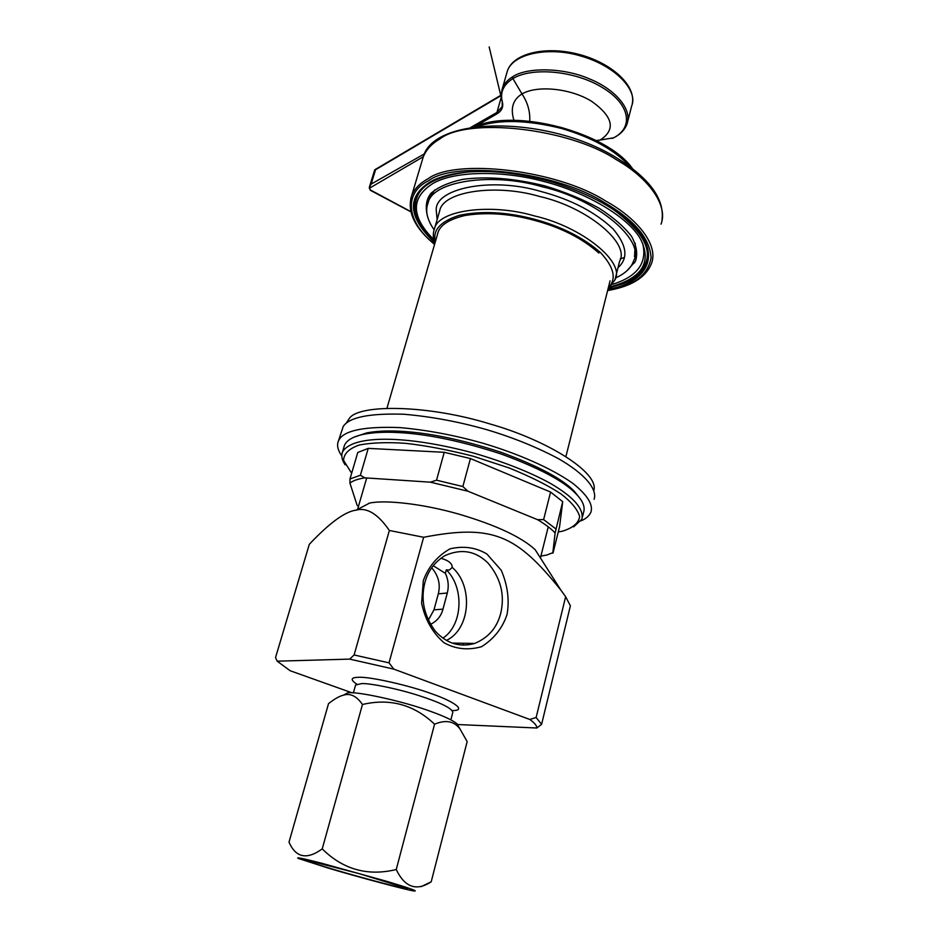 <?xml version="1.0" encoding="UTF-8"?>
<svg xmlns="http://www.w3.org/2000/svg" width="938" height="938" viewBox="0 0 938 938"><rect width="100%" height="100%" fill="white"/><g stroke="black" fill="none" stroke-linecap="round" stroke-linejoin="round"><path stroke-width="1.41" d="M433.239 565.708L445.362 573.329C448.341 579.649 448.997 586.203 447.309 592.992L442.982 609.137C441.177 616.055 437.014 621.144 430.472 624.391M428.267 620.253L433.977 609.852L438.304 593.848C440.649 584.339 438.456 575.651 431.703 567.795M440.837 558.274C448.411 560.326 452.21 563.363 452.222 567.396L449.325 570.07L446.3 569.847L445.362 573.329M500.763 613.171C497.117 627.628 488.405 637.723 474.651 643.445C459.667 647.63 446.535 643.503 435.244 631.063C423.999 615.75 420.552 599.581 424.891 582.557C427.963 570.937 434.681 561.944 445.034 555.577C461.308 548.39 475.625 550.864 488.006 563.034C500.728 578.125 504.984 594.833 500.763 613.171M452.222 567.396C473.268 585.488 470.829 628.917 446.429 640.408M442.912 638.145C463.032 624.942 464.369 587.176 446.3 569.847M389.024 662.849L423.648 537.275C493.189 523.814 516.779 535.293 560.924 590.201L565.637 596.732L536.126 717.511L529.818 719.458L393.808 669.122L389.024 662.849L354.118 654.97L349.686 659.121L277.167 661.173L290.17 670.74L352.09 692.842M507.036 614.507C509.592 600.062 507.669 585.312 501.244 570.281L486.892 554.006C475.871 547.417 463.571 545.682 450.017 548.836C437.237 556.14 428.338 566.751 423.296 580.692L421.596 603.204C425.195 619.877 432.699 633.08 444.12 642.788C455.551 649.155 468.015 650.468 481.487 646.728C493.916 638.942 502.428 628.214 507.036 614.507M349.686 659.121L393.808 669.122M457.416 724.523L536.899 728.005L541.601 724.312L536.126 717.511M529.818 719.458C534.566 722.917 536.923 725.766 536.899 728.005M541.601 724.312L570.398 605.831L565.637 596.732M277.167 661.173L275.538 657.561L309.317 544.298C329.601 522.841 345.196 511.456 356.112 510.143C366.922 507.177 378.002 513.954 389.352 530.474L354.118 654.97M539.936 557.195L535.152 549.656C521.235 536.923 496.014 525.139 459.491 514.317C422.499 503.577 384.404 499.708 369.537 503.108L368.915 503.237M423.648 537.275L389.352 530.474M430.425 482.179L467.945 491.219L462.856 486.541L436.533 480.197L430.425 482.179L364.835 477.852L360.38 475.261L368.235 448.376L444.237 452.304L436.533 480.197M360.38 475.261L349.98 478.978L349.933 483.082C353.016 480.666 357.988 478.919 364.835 477.852M349.933 483.082L357.12 505.324L358.445 506.391M552.775 553.209L555.132 532.925L562.706 501.678L559.587 526.687L553.139 552.588L546.713 555.062L540.909 556.082M555.906 528.926L543.63 519.605L537.556 519.675C545.295 524.319 551.145 528.739 555.132 532.925M537.556 519.675L467.945 491.219M579.872 498.301L574.302 491.301C562.601 478.943 538.142 465.928 500.939 452.233C461.484 439.383 427.236 432.359 398.181 431.163C386.128 430.624 375.61 431.199 366.617 432.922L354.107 437.143M562.706 501.678L550.583 492.051L543.63 519.605M351.656 473.28L343.578 460.394C343.8 453.675 349.1 448.528 359.465 444.952C372.363 442.607 387.828 442.068 405.884 443.357C426.298 445.656 448.892 449.982 473.655 456.337L509.135 467.945C530.779 476.774 548.038 485.415 560.912 493.88C571.23 501.771 577.48 509.287 579.661 516.451C578.711 522.97 573.036 527.86 562.612 531.131L558.262 531.998M573.622 526.863L581.888 519.23C584.069 508.818 573.481 496.812 550.137 483.234C530.181 472.306 505.16 462.375 475.097 453.453C405.603 434.646 352.254 434.88 342.511 451.94C341.045 455.833 341.913 460.124 345.137 464.826M342.511 451.94L344.434 445.456C346.72 440.156 353.251 436.416 364.014 434.224C373.172 432.477 383.9 431.89 396.199 432.465C425.829 433.696 460.793 440.872 501.103 453.992C539.092 467.968 564.043 481.229 575.967 493.798C582.897 500.798 585.406 507.083 583.495 512.652L582.51 516.686M368.235 448.376L357.777 452.468L349.98 478.978M462.856 486.541L470.43 458.553L444.237 452.304M470.43 458.553L550.583 492.051M581.056 520.86C586.086 518.691 589.392 515.759 590.963 512.066C593.297 504.503 587.247 494.936 572.837 483.363C551.227 467.968 516.744 453.218 482.882 443.217C454.813 435.244 427.142 430.038 399.893 427.587C365.586 426.321 345.442 430.155 339.462 439.066L338.395 441.071C336.636 445.198 337.774 450.158 341.795 455.927M338.395 441.071L343.238 426.438C349.276 417.258 369.443 413.189 403.727 414.233C430.941 416.542 458.541 421.666 486.541 429.616C512.594 437.378 536.501 447.027 558.251 458.553C585.253 474.007 597.565 489.448 594.071 499.309M346.181 423.179L349.522 418.16C359.629 403.961 428.303 404.794 490.175 424.023C546.467 439.934 598.948 472.213 593.918 490.269M632.153 264.164L634.698 262.675M624.298 257.54L620.241 258.876M608.141 289.068C645.801 283.827 665.065 254.327 630.277 222.81C612.479 206.337 586.59 192.794 552.623 182.195C515.56 171.865 483.082 168.992 455.2 173.6C445.034 175.512 436.85 178.185 430.671 181.62C406.365 196.652 407.772 217.088 434.88 242.93M434.142 240.691C417.656 225.659 411.489 211.402 415.64 197.93C418.383 191.024 423.718 185.454 431.668 181.233L438.128 178.208M638.203 231.217C647.185 242.836 650.104 253.412 646.962 262.957C642.905 272.817 634.498 279.911 621.73 284.202L609.923 287.497M435.361 241.699C432.453 230.138 440.497 221.333 459.491 215.283C481.745 210.687 506.438 211.941 533.593 219.023C560.936 226.269 583.26 237.466 600.555 252.627C614.214 267.424 616.805 279.149 608.316 287.802M607.953 289.221L614.953 279.841C625.587 262.441 582.217 226.715 534.414 215.916C490.515 202.854 437.518 210.182 434.376 229.083C432.805 233.281 433.004 237.947 434.951 243.106M598.878 253.061C582.088 238.123 560.232 227.113 533.323 220.043C509.017 213.594 486.294 212.07 465.154 215.47C448.212 219.433 438.972 225.812 437.425 234.594M648.146 253.67L647.783 254.831M418.172 193.345L418.336 192.689M469.129 171.853C438.961 175.441 421.514 184.129 416.812 197.918C413.588 206.348 415.675 216.033 423.073 226.984M626.549 281.119C637.113 276.018 643.585 269.757 645.954 262.323C651.464 247.597 640.935 230.256 614.378 210.288M433.848 239.518L429.323 234.91C410.938 213.864 412.169 196.699 433.016 183.414C455.329 170.411 504.398 170.669 543.618 181.444C584.526 191.575 629.093 216.983 640.982 239.94C651.652 262.312 642.038 277.765 612.139 286.301L610.779 286.629M615.457 278.058C625.353 273.45 631.391 267.752 633.56 260.952C645.801 240.48 596.779 199.008 542.234 186.779C492.18 171.889 431.808 181.069 428.021 203.183C425.078 210.851 427.118 219.727 434.13 229.81M434.704 189.945L429.522 198.117L428.021 203.183M634.522 256.672L635.272 243.305M332.556 869.104C365.949 879.047 415.569 891.979 406.435 888.157L358.879 873.571L307.594 860.38C303.631 860.052 311.955 862.96 332.556 869.104M328.617 868.213C358.973 877.288 408.921 890.596 414.127 890.983C418.641 891.37 409.39 888.122 386.386 881.228L321.722 863.241C303.396 858.551 295.54 856.933 298.167 858.376L328.617 868.213M343.636 695.105L347.47 692.936C355.326 690.731 404.548 701.495 431.316 711.637C443.932 716.163 452.479 720.185 456.935 723.702L458.424 726.27M431.199 881.802L467.159 741.595L460.089 729.131C454.285 721.134 445.773 719.493 434.564 724.206C413.998 704.614 389.962 698.036 362.467 704.497C356.721 696.195 350.472 693.065 343.695 695.093C339.544 696.055 334.491 698.904 328.523 703.641L289.01 842.136C295.822 857.754 306.89 860.005 322.226 848.89C343.097 869.549 367.766 876.432 396.246 869.538C404.829 887.371 416.484 891.463 431.199 881.802L421.197 886.645M434.564 724.206L396.246 869.538M362.467 704.497L322.226 848.89M374.661 169.989L375.563 169.731L371.143 184.106L369.302 187.541L370.522 190.391L410.856 211.812M423.331 156.716L369.314 188.304M371.143 184.106L424.668 153.726M470.571 127.533L496.929 112.454L501.361 96.884M369.935 189.711L410.809 211.613M529.736 121.201C530.251 111.563 527.672 102.477 521.997 93.941C537.017 85.077 570.292 88.16 591.55 101.257C613.206 116.734 616.067 129.667 600.144 140.032L596.24 140.583M521.997 93.941L512.898 78.581C503.483 84.608 499.942 92.287 502.264 101.632L502.322 101.855C503.612 106.92 501.83 110.907 496.976 113.815L474.44 126.923M613.546 137.839L600.144 140.043M613.124 138.05C633.689 128.119 630.676 104.587 602.724 87.773C575.299 70.655 532.045 66.833 512.898 78.581L512.676 76.764C526.312 67.266 562.906 67.196 589.592 78.933C614.12 88.84 632.095 108.222 627.17 123.535C625.083 129.573 620.534 134.357 613.511 137.863M513.942 120.334C510.213 108.362 512.898 99.569 521.997 93.952M447.309 592.992L438.304 593.848M442.982 609.137L433.977 609.852M452.351 710.535C466.397 710.887 455.751 702.105 432.055 693.897C409.238 685.408 370.1 676.626 358.902 677.295C350.742 677.353 350.026 679.64 356.78 684.142M356.757 684.154L355.584 685.01L361.716 683.568C370.604 683.263 397.665 688.726 418.899 695.597C440.696 702.679 451.999 708.26 452.82 712.341L450.861 719.845M434.622 244.255C405.591 221.286 403.774 192.642 428.783 180.6C455.692 160.175 556.621 171.889 604.342 202.561C634.323 219.879 649.905 238.311 651.089 257.844C647.783 275.432 633.314 286.266 607.672 290.358M661.958 220.582C664.948 199.219 649.6 178.173 615.926 157.432C547.217 115.21 433.215 115.808 423.132 157.279C426.051 149.81 431.597 143.737 439.781 139.047C467.147 117.051 568.569 127.885 616.137 159.566C647.701 177.341 668.513 204.906 661.044 224.147M607.625 290.557C631.297 286.5 645.919 277.472 651.476 263.461C658.746 245.135 637.488 218.425 605.526 200.931C557.289 169.872 455.165 158.076 428.009 178.783C419.861 183.168 414.373 188.913 411.559 196.03L410.821 198.399M439.09 212.938L439.746 210.675C443.029 191.34 495.968 183.473 539.678 196.499C587.294 207.181 630.336 243.364 619.619 261.233L614.953 279.841M618.001 267.67C628.577 258.29 626.947 245.393 613.112 228.989C595.067 211.965 571.031 199.477 541.015 191.504C491.254 176.508 434.071 188.538 436.276 210.628L437.155 219.551M477.419 126.536C499.18 119.278 527.203 119.912 561.487 128.447C592.605 137.675 615.48 150.443 630.137 166.765C615.973 149.963 593.097 136.878 561.534 127.545C526.593 118.974 498.547 118.634 477.407 126.536M501.291 95.488L375.563 169.731M627.768 121.201L631.684 105.888C638.286 90.939 615.973 65.812 580.516 55.928C549.738 46.595 513.449 53.009 507.388 70.948L506.825 72.93M501.877 90.2L502.369 88.524C503.999 83.869 507.435 79.953 512.676 76.764M496.976 113.815L496.929 112.454L502.17 106.615L502.229 101.538M474.651 643.445L452.245 643.093M357.577 509.369L366.699 477.97M387.007 408.089L438.034 232.483M540.429 557.969L548.249 526.851M565.954 456.419L610.063 280.837M535.152 549.656L560.924 590.201M369.537 503.108L356.112 510.143M463.349 643.269L462.844 645.156M353.356 692.912L355.584 685.01M575.967 493.798L574.302 491.301M364.014 434.224L366.617 432.922M423.132 157.279L411.559 196.03C406.963 211.718 414.631 227.864 434.564 244.455M434.376 229.083L439.113 212.856M416.812 197.918L418.395 192.595M626.959 270.765L635.472 261.233C637.899 253.952 636.609 245.697 631.602 236.47C624.262 226.867 613.393 217.428 598.972 208.142C582.85 199.36 564.946 191.973 545.236 185.982C514.259 178.314 486.693 176.121 462.528 179.393C448.516 182.523 438.023 187.143 431.058 193.228C426.051 199.372 424.984 207.509 427.845 217.616M612.69 284.273C637.57 276.44 647.548 262.734 642.6 243.141M632.364 168.441C607.296 132.293 514.493 107.858 474.71 126.888M347.47 692.936L343.695 695.093M456.935 723.702L460.089 729.131M374.684 169.895L369.49 186.732M374.907 169.696L501.291 95.008M632.235 103.86C636.304 85.639 611.928 63.022 578.922 54.381C545.998 45.622 513.262 53.173 507.388 70.948L502.369 88.524C501.033 93.765 500.974 98.033 502.17 101.339M502.44 105.666L502.17 106.615M501.713 99.393L489.155 46.9L501.76 99.639M613.135 138.038L612.315 138.425"/></g></svg>
